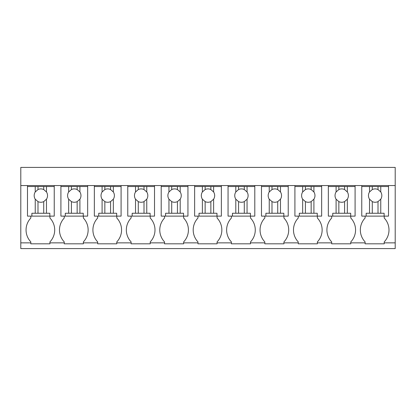 <?xml version="1.0" encoding="UTF-8"?>
<svg xmlns="http://www.w3.org/2000/svg" width="416" height="416" viewBox="0 0 416 416"><rect width="100%" height="100%" fill="white"/><g stroke="black" fill="none" stroke-linecap="round" stroke-linejoin="round"><path stroke-width="0.62" d="M20.8 242.861L20.8 185.557L395.2 185.557L395.2 248.591L20.8 248.591L20.8 242.861L30.831 242.861L30.831 241.904A17.311 17.311 0 0 1 30.831 218.031L30.831 216.117M20.8 185.557L20.8 167.409L395.2 167.409L395.2 185.557M30.831 242.861L30.831 243.818L49.93 243.818L49.93 242.861L64.256 242.861L64.256 243.818L83.361 243.818L83.361 242.861L97.687 242.861L97.687 243.818L116.787 243.818L116.787 242.861L131.113 242.861L131.113 243.818L150.218 243.818L150.218 242.861L164.544 242.861L164.544 243.818L183.643 243.818L183.643 242.861L197.969 242.861L197.969 243.818L217.074 243.818L217.074 242.861L231.4 242.861L231.4 243.818L250.5 243.818L250.5 242.861L264.831 242.861L264.831 243.818L283.93 243.818L283.93 242.861L298.256 242.861L298.256 243.818L317.361 243.818L317.361 242.861L331.687 242.861L331.687 243.818L350.787 243.818L350.787 242.861L365.113 242.861L365.113 243.818L384.218 243.818L384.218 242.861L395.2 242.861M54.231 185.557L54.231 186.508L27.487 186.508L27.487 185.557M384.218 242.861L384.218 241.904A17.311 17.311 0 0 0 384.218 218.031L384.218 216.117M365.113 242.861L365.113 241.904A17.311 17.311 0 0 1 365.113 218.031L365.113 216.117M350.787 242.861L350.787 241.904A17.311 17.311 0 0 0 350.787 218.031L350.787 216.117M331.687 242.861L331.687 241.904A17.311 17.311 0 0 1 331.687 218.031L331.687 216.117M317.361 242.861L317.361 241.904A17.311 17.311 0 0 0 317.361 218.031L317.361 216.117M298.256 242.861L298.256 241.904A17.311 17.311 0 0 1 298.256 218.031L298.256 216.117M283.93 242.861L283.93 241.904A17.311 17.311 0 0 0 283.93 218.031L283.93 216.117M264.831 242.861L264.831 241.904A17.311 17.311 0 0 1 264.831 218.031L264.831 216.117M250.5 242.861L250.5 241.904A17.311 17.311 0 0 0 250.5 218.031L250.5 216.117M231.4 242.861L231.4 241.904A17.311 17.311 0 0 1 231.4 218.031L231.4 216.117M217.074 242.861L217.074 241.904A17.311 17.311 0 0 0 217.074 218.031L217.074 216.117M197.969 242.861L197.969 241.904A17.311 17.311 0 0 1 197.969 218.031L197.969 216.117M183.643 242.861L183.643 241.904A17.311 17.311 0 0 0 183.643 218.031L183.643 216.117M164.544 242.861L164.544 241.904A17.311 17.311 0 0 1 164.544 218.031L164.544 216.117M150.218 242.861L150.218 241.904A17.311 17.311 0 0 0 150.218 218.031L150.218 216.117M131.113 242.861L131.113 241.904A17.311 17.311 0 0 1 131.113 218.031L131.113 216.117M116.787 242.861L116.787 241.904A17.311 17.311 0 0 0 116.787 218.031L116.787 216.117M97.687 242.861L97.687 241.904A17.311 17.311 0 0 1 97.687 218.031L97.687 216.117M83.361 242.861L83.361 241.904A17.311 17.311 0 0 0 83.361 218.031L83.361 216.117M64.256 242.861L64.256 241.904A17.311 17.311 0 0 1 64.256 218.031L64.256 216.117M49.93 242.861L49.93 241.904A17.311 17.311 0 0 0 49.93 218.031L49.93 216.117M388.513 185.557L388.513 186.508L380.765 186.508L380.765 191.974L378.009 189.545A6.682 6.682 0 0 0 372.278 189.545L369.522 191.974A6.682 6.682 0 0 0 369.522 199.191L369.522 213.252L366.163 213.252L366.163 216.117L361.769 216.117L361.769 185.557M355.087 185.557L355.087 186.508L347.339 186.508L347.339 191.974L344.578 189.545A6.682 6.682 0 0 0 338.848 189.545L336.092 191.974A6.682 6.682 0 0 0 336.092 199.191L336.092 213.252L332.738 213.252L332.738 216.117L328.344 216.117L328.344 185.557M321.656 185.557L321.656 186.508L313.908 186.508L313.908 191.974L311.152 189.545A6.682 6.682 0 0 0 305.422 189.545L302.661 191.974A6.682 6.682 0 0 0 302.661 199.191L302.661 213.252L299.307 213.252L299.307 216.117L294.913 216.117L294.913 185.557M288.231 185.557L288.231 186.508L280.478 186.508L280.478 191.974L277.722 189.545A6.682 6.682 0 0 0 271.991 189.545L269.235 191.974A6.682 6.682 0 0 0 269.235 199.191L269.235 213.252L265.881 213.252L265.881 216.117L261.487 216.117L261.487 185.557M254.8 185.557L254.8 186.508L247.052 186.508L247.052 191.974L244.296 189.545A6.682 6.682 0 0 0 238.566 189.545L235.804 191.974A6.682 6.682 0 0 0 235.804 199.191L235.804 213.252L232.45 213.252L232.45 216.117L228.056 216.117L228.056 185.557M221.369 185.557L221.369 186.508L213.621 186.508L213.621 191.974L210.865 189.545A6.682 6.682 0 0 0 205.135 189.545L202.379 191.974A6.682 6.682 0 0 0 202.379 199.191L202.379 213.252L199.02 213.252L199.02 216.117L194.631 216.117L194.631 185.557M187.944 185.557L187.944 186.508L180.196 186.508L180.196 191.974L177.434 189.545A6.682 6.682 0 0 0 171.704 189.545L168.948 191.974A6.682 6.682 0 0 0 168.948 199.191L168.948 213.252L165.594 213.252L165.594 216.117L161.2 216.117L161.2 185.557M154.513 185.557L154.513 186.508L146.765 186.508L146.765 191.974L144.009 189.545A6.682 6.682 0 0 0 138.278 189.545L135.522 191.974A6.682 6.682 0 0 0 135.522 199.191L135.522 213.252L132.163 213.252L132.163 216.117L127.769 216.117L127.769 185.557M121.087 185.557L121.087 186.508L113.339 186.508L113.339 191.974L110.578 189.545A6.682 6.682 0 0 0 104.848 189.545L102.092 191.974A6.682 6.682 0 0 0 102.092 199.191L102.092 213.252L98.738 213.252L98.738 216.117L94.344 216.117L94.344 185.557M87.656 185.557L87.656 186.508L79.908 186.508L79.908 191.974L77.152 189.545A6.682 6.682 0 0 0 71.422 189.545L68.661 191.974A6.682 6.682 0 0 0 68.661 199.191L68.661 213.252L65.307 213.252L65.307 216.117L60.913 216.117L60.913 185.557M27.487 186.508L27.487 216.117L31.881 216.117L31.881 213.252L46.478 213.252L46.478 199.191A6.682 6.682 0 0 0 46.478 191.974L43.722 189.545A6.682 6.682 0 0 0 37.991 189.545L35.235 191.974A6.682 6.682 0 0 0 35.235 199.191L35.235 213.252M35.235 186.508L35.235 191.974M37.991 186.508L37.991 189.545M43.722 186.508L43.722 189.545M46.478 186.508L46.478 191.974M54.231 186.508L54.231 216.117L49.837 216.117L49.837 213.252L46.478 213.252M31.881 216.117L49.837 216.117M46.478 199.191L43.722 201.62L43.722 213.252M35.235 199.191L37.991 201.62A6.682 6.682 0 0 0 43.722 201.62M37.991 201.62L37.991 213.252M79.908 186.508L60.913 186.508M68.661 186.508L68.661 191.974M71.422 186.508L71.422 189.545M77.152 186.508L77.152 189.545M79.908 191.974A6.682 6.682 0 0 1 79.908 199.191L79.908 213.252L68.661 213.252M87.656 186.508L87.656 216.117L83.262 216.117L83.262 213.252L79.908 213.252M65.307 216.117L83.262 216.117M79.908 199.191L77.152 201.62L77.152 213.252M68.661 199.191L71.422 201.62A6.682 6.682 0 0 0 77.152 201.62M71.422 201.62L71.422 213.252M113.339 186.508L94.344 186.508M102.092 186.508L102.092 191.974M104.848 186.508L104.848 189.545M110.578 186.508L110.578 189.545M113.339 191.974A6.682 6.682 0 0 1 113.339 199.191L113.339 213.252L102.092 213.252M121.087 186.508L121.087 216.117L116.693 216.117L116.693 213.252L113.339 213.252M98.738 216.117L116.693 216.117M113.339 199.191L110.578 201.62L110.578 213.252M102.092 199.191L104.848 201.62A6.682 6.682 0 0 0 110.578 201.62M104.848 201.62L104.848 213.252M146.765 186.508L127.769 186.508M135.522 186.508L135.522 191.974M138.278 186.508L138.278 189.545M144.009 186.508L144.009 189.545M146.765 191.974A6.682 6.682 0 0 1 146.765 199.191L146.765 213.252L135.522 213.252M154.513 186.508L154.513 216.117L150.119 216.117L150.119 213.252L146.765 213.252M132.163 216.117L150.119 216.117M146.765 199.191L144.009 201.62L144.009 213.252M135.522 199.191L138.278 201.62A6.682 6.682 0 0 0 144.009 201.62M138.278 201.62L138.278 213.252M180.196 186.508L161.2 186.508M168.948 186.508L168.948 191.974M171.704 186.508L171.704 189.545M177.434 186.508L177.434 189.545M180.196 191.974A6.682 6.682 0 0 1 180.196 199.191L180.196 213.252L168.948 213.252M187.944 186.508L187.944 216.117L183.55 216.117L183.55 213.252L180.196 213.252M165.594 216.117L183.55 216.117M180.196 199.191L177.434 201.62L177.434 213.252M168.948 199.191L171.704 201.62A6.682 6.682 0 0 0 177.434 201.62M171.704 201.62L171.704 213.252M213.621 186.508L194.631 186.508M202.379 186.508L202.379 191.974M205.135 186.508L205.135 189.545M210.865 186.508L210.865 189.545M213.621 191.974A6.682 6.682 0 0 1 213.621 199.191L213.621 213.252L202.379 213.252M221.369 186.508L221.369 216.117L216.98 216.117L216.98 213.252L213.621 213.252M199.02 216.117L216.98 216.117M213.621 199.191L210.865 201.62L210.865 213.252M202.379 199.191L205.135 201.62A6.682 6.682 0 0 0 210.865 201.62M205.135 201.62L205.135 213.252M247.052 186.508L228.056 186.508M235.804 186.508L235.804 191.974M238.566 186.508L238.566 189.545M244.296 186.508L244.296 189.545M247.052 191.974A6.682 6.682 0 0 1 247.052 199.191L247.052 213.252L235.804 213.252M254.8 186.508L254.8 216.117L250.406 216.117L250.406 213.252L247.052 213.252M232.45 216.117L250.406 216.117M247.052 199.191L244.296 201.62L244.296 213.252M235.804 199.191L238.566 201.62A6.682 6.682 0 0 0 244.296 201.62M238.566 201.62L238.566 213.252M280.478 186.508L261.487 186.508M269.235 186.508L269.235 191.974M271.991 186.508L271.991 189.545M277.722 186.508L277.722 189.545M280.478 191.974A6.682 6.682 0 0 1 280.478 199.191L280.478 213.252L269.235 213.252M288.231 186.508L288.231 216.117L283.837 216.117L283.837 213.252L280.478 213.252M265.881 216.117L283.837 216.117M280.478 199.191L277.722 201.62L277.722 213.252M269.235 199.191L271.991 201.62A6.682 6.682 0 0 0 277.722 201.62M271.991 201.62L271.991 213.252M313.908 186.508L294.913 186.508M302.661 186.508L302.661 191.974M305.422 186.508L305.422 189.545M311.152 186.508L311.152 189.545M313.908 191.974A6.682 6.682 0 0 1 313.908 199.191L313.908 213.252L302.661 213.252M321.656 186.508L321.656 216.117L317.262 216.117L317.262 213.252L313.908 213.252M299.307 216.117L317.262 216.117M313.908 199.191L311.152 201.62L311.152 213.252M302.661 199.191L305.422 201.62A6.682 6.682 0 0 0 311.152 201.62M305.422 201.62L305.422 213.252M347.339 186.508L328.344 186.508M336.092 186.508L336.092 191.974M338.848 186.508L338.848 189.545M344.578 186.508L344.578 189.545M347.339 191.974A6.682 6.682 0 0 1 347.339 199.191L347.339 213.252L336.092 213.252M355.087 186.508L355.087 216.117L350.693 216.117L350.693 213.252L347.339 213.252M332.738 216.117L350.693 216.117M347.339 199.191L344.578 201.62L344.578 213.252M336.092 199.191L338.848 201.62A6.682 6.682 0 0 0 344.578 201.62M338.848 201.62L338.848 213.252M380.765 186.508L361.769 186.508M369.522 186.508L369.522 191.974M372.278 186.508L372.278 189.545M378.009 186.508L378.009 189.545M380.765 191.974A6.682 6.682 0 0 1 380.765 199.191L380.765 213.252L369.522 213.252M388.513 186.508L388.513 216.117L384.119 216.117L384.119 213.252L380.765 213.252M366.163 216.117L384.119 216.117M380.765 199.191L378.009 201.62L378.009 213.252M369.522 199.191L372.278 201.62A6.682 6.682 0 0 0 378.009 201.62M372.278 201.62L372.278 213.252"/></g></svg>

